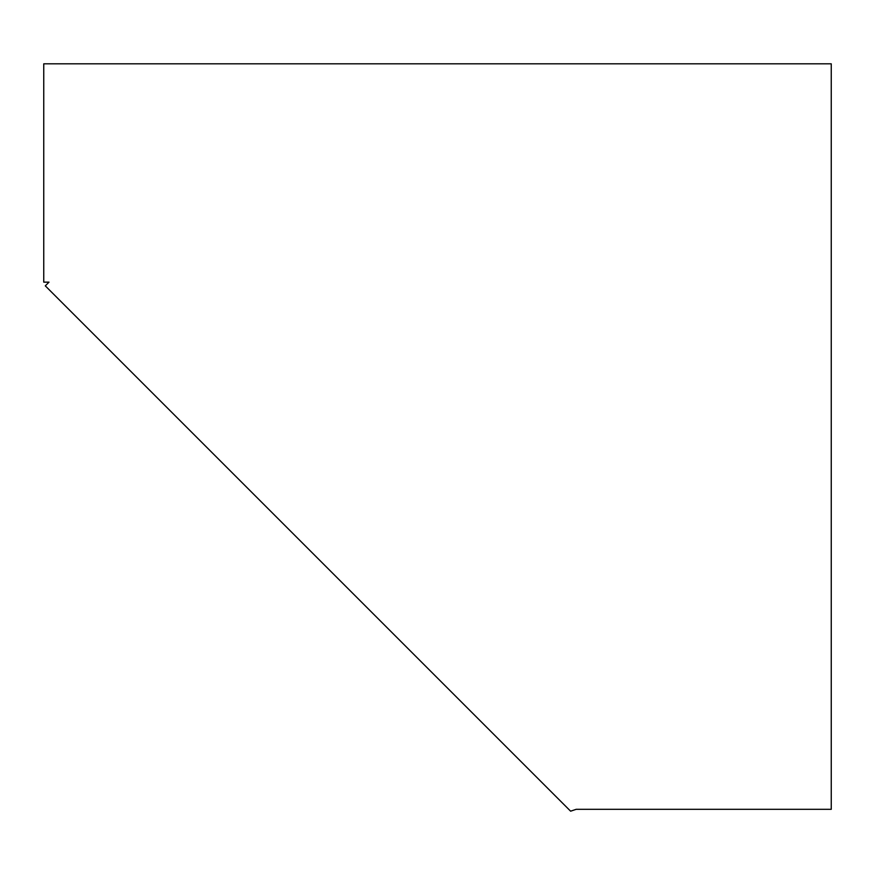 <?xml version="1.0" encoding="UTF-8"?>
<svg xmlns="http://www.w3.org/2000/svg" width="875" height="875" viewBox="0 0 875 875"><rect width="100%" height="100%" fill="white"/><g stroke="black" fill="none" stroke-linecap="round" stroke-linejoin="round"><path stroke-width="1.31" d="M43.75 282.144L43.75 63.82L831.25 63.82L831.25 809.32L576.177 809.32L570.609 811.18L45.292 285.863L49 282.144L43.75 282.144"/></g></svg>
